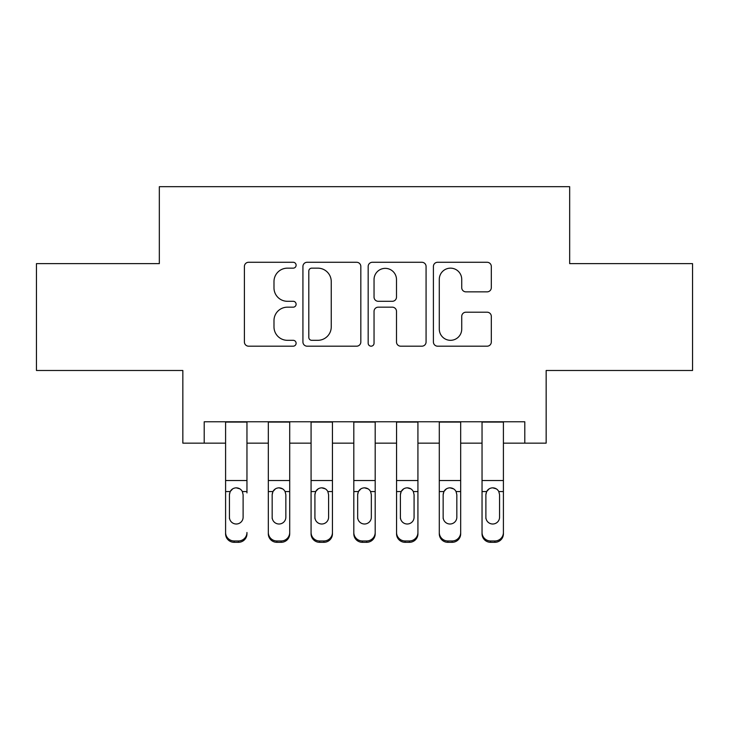 <?xml version="1.0" encoding="UTF-8"?>
<svg xmlns="http://www.w3.org/2000/svg" width="729" height="729" viewBox="0 0 729 729"><rect width="100%" height="100%" fill="white"/><g stroke="black" fill="none" stroke-linecap="round" stroke-linejoin="round"><path stroke-width="1.09" d="M296.111 265.219A2.934 2.934 0 0 0 293.176 262.276L248.598 262.276A4.192 4.192 0 0 0 244.406 266.477L244.406 341.992A4.192 4.192 0 0 0 248.598 346.184L293.176 346.184A2.934 2.934 0 0 0 296.111 343.25A2.934 2.934 0 0 0 293.176 340.315L287.408 340.315A13.423 13.423 0 0 1 273.986 326.893L273.986 320.596A13.423 13.423 0 0 1 287.408 307.173L293.176 307.173A2.934 2.934 0 0 0 296.111 304.23A2.934 2.934 0 0 0 293.176 301.296L287.408 301.296A13.423 13.423 0 0 1 273.986 287.873L273.986 281.576A13.423 13.423 0 0 1 287.408 268.154L293.176 268.154A2.934 2.934 0 0 0 296.111 265.219M487.109 291.855A4.192 4.192 0 0 0 491.31 287.663L491.31 266.477A4.192 4.192 0 0 0 487.109 262.276L437.61 262.276A4.192 4.192 0 0 0 433.409 266.477L433.409 341.992A4.192 4.192 0 0 0 437.61 346.184L487.109 346.184A4.192 4.192 0 0 0 491.31 341.992L491.31 316.404A4.192 4.192 0 0 0 487.109 312.203L465.922 312.203A4.192 4.192 0 0 0 461.73 316.404L461.73 329.089A11.227 11.227 0 0 1 450.504 340.315A11.227 11.227 0 0 1 439.286 329.089L439.286 279.371A11.227 11.227 0 0 1 450.504 268.154A11.227 11.227 0 0 1 461.73 279.371L461.73 287.663A4.192 4.192 0 0 0 465.922 291.855L487.109 291.855M204.211 443.15L204.211 421.772L524.789 421.772L524.789 443.15L546.158 443.15L546.158 370.487L692.55 370.487L692.55 263.625L569.668 263.625L569.668 186.688L159.332 186.688L159.332 263.625L36.45 263.625L36.45 370.487L182.842 370.487L182.842 443.15L225.589 443.15M360.828 266.477A4.192 4.192 0 0 0 356.636 262.276L307.128 262.276A4.192 4.192 0 0 0 302.927 266.477L302.927 341.992A4.192 4.192 0 0 0 307.128 346.184L356.636 346.184A4.192 4.192 0 0 0 360.828 341.992L360.828 266.477M372.364 262.276L421.872 262.276A4.192 4.192 0 0 1 426.073 266.477L426.073 341.992A4.192 4.192 0 0 1 421.872 346.184L400.686 346.184A4.192 4.192 0 0 1 396.494 341.992L396.494 311.365A4.192 4.192 0 0 0 392.293 307.173L378.242 307.173A4.192 4.192 0 0 0 374.041 311.365L374.041 343.25A2.934 2.934 0 0 1 371.107 346.184A2.934 2.934 0 0 1 368.172 343.25L368.172 266.477A4.192 4.192 0 0 1 372.364 262.276M246.958 443.15L268.327 443.15M289.705 443.15L311.073 443.15M332.442 443.15L353.811 443.15M375.189 443.15L396.558 443.15M417.927 443.15L439.295 443.15M460.673 443.15L482.042 443.15M503.411 443.15L524.789 443.15M311.739 268.154A2.934 2.934 0 0 0 308.804 271.088L308.804 337.381A2.934 2.934 0 0 0 311.739 340.315L317.826 340.315A13.423 13.423 0 0 0 331.248 326.893L331.248 281.576A13.423 13.423 0 0 0 317.826 268.154L311.739 268.154M396.494 279.581A11.227 11.227 0 0 0 385.267 268.363A11.227 11.227 0 0 0 374.041 279.581L374.041 297.104A4.192 4.192 0 0 0 378.242 301.296L392.293 301.296A4.192 4.192 0 0 0 396.494 297.104L396.494 279.581M225.589 492.895L225.589 532.489A8.548 8.484 -0 0 0 234.137 540.973L238.41 540.973A8.548 8.484 -0 0 0 246.958 532.489L246.958 533.828A8.548 8.484 180 0 1 238.41 542.312L238.41 540.973M246.958 492.895L246.958 421.772M243.112 517.226L243.112 494.709L243.112 517.226A6.834 6.789 180 0 1 236.269 524.005A6.834 6.789 180 0 0 243.112 517.226M229.435 518.565L229.435 517.226A6.834 6.789 180 0 0 236.269 524.005M232.706 488.84L230.191 491.556L229.435 494.18M239.841 488.84L236.269 487.838C238.994 487.938 241.026 489.177 242.356 491.556L243.112 494.709M225.589 421.772L225.589 533.828A8.548 8.484 180 0 0 234.137 542.312L238.41 542.312M225.589 491.556L230.191 491.556L229.435 494.709L229.435 517.226M230.191 491.556C231.512 489.186 233.535 487.947 236.269 487.838M268.327 492.895L268.327 532.489A8.548 8.484 0 0 0 276.874 540.973L281.148 540.973A8.548 8.484 0 0 0 289.705 532.489L289.705 533.828A8.548 8.484 180 0 1 281.148 542.312L281.148 540.973M285.85 517.226L285.85 494.709L285.85 517.226A6.834 6.789 180 0 1 279.016 524.005A6.834 6.789 180 0 0 285.85 517.226M272.172 518.565L272.172 517.226A6.834 6.789 180 0 0 279.016 524.005M275.444 488.84L272.928 491.556L272.172 494.18M282.579 488.84L279.016 487.838C281.74 487.938 283.763 489.177 285.094 491.556L285.85 494.709M311.073 492.895L311.073 532.489A8.548 8.484 0 0 0 319.621 540.973L323.895 540.973A8.548 8.484 0 0 0 332.442 532.489L332.442 533.828A8.548 8.484 180 0 1 323.895 542.312L323.895 540.973M328.597 517.226L328.597 494.709L328.597 517.226A6.834 6.789 180 0 1 321.753 524.005A6.834 6.789 180 0 0 328.597 517.226M314.919 518.565L314.919 517.226A6.834 6.789 180 0 0 321.753 524.005M318.19 488.84L315.675 491.556L314.919 494.18M325.325 488.84L321.753 487.838C324.478 487.938 326.51 489.177 327.84 491.556L328.597 494.709M353.811 492.895L353.811 532.489A8.548 8.484 0 0 0 362.359 540.973L366.641 540.973A8.548 8.484 0 0 0 375.189 532.489L375.189 533.828A8.548 8.484 180 0 1 366.641 542.312L366.641 540.973M371.334 517.226L371.334 494.709L371.334 517.226A6.834 6.789 180 0 1 364.5 524.005A6.834 6.789 180 0 0 371.334 517.226M357.666 518.565L357.666 517.226A6.834 6.789 180 0 0 364.5 524.005M360.928 488.84L358.422 491.556L357.666 494.18M368.072 488.84L364.5 487.838C367.225 487.938 369.257 489.177 370.578 491.556L371.334 494.709M396.558 492.895L396.558 532.489A8.548 8.484 0 0 0 405.105 540.973L409.379 540.973A8.548 8.484 0 0 0 417.927 532.489L417.927 533.828A8.548 8.484 180 0 1 409.379 542.312L409.379 540.973M414.081 517.226L414.081 494.709L414.081 517.226A6.834 6.789 180 0 1 407.247 524.005A6.834 6.789 180 0 0 414.081 517.226M400.403 518.565L400.403 517.226A6.834 6.789 180 0 0 407.247 524.005M403.675 488.84L401.16 491.556L400.403 494.18M410.81 488.84L407.247 487.838C409.971 487.938 411.994 489.177 413.325 491.556L414.081 494.709M289.705 421.772L289.705 533.828M268.327 421.772L268.327 533.828A8.548 8.484 180 0 0 276.874 542.312L281.148 542.312M268.327 491.556L272.928 491.556L272.172 494.709L272.172 517.226M272.928 491.556C274.259 489.186 276.282 487.947 279.016 487.838M332.442 421.772L332.442 533.828M311.073 421.772L311.073 533.828A8.548 8.484 180 0 0 319.621 542.312L323.895 542.312M311.073 491.556L315.675 491.556L314.919 494.709L314.919 517.226M315.675 491.556C316.997 489.186 319.029 487.947 321.753 487.838M375.189 421.772L375.189 533.828M353.811 421.772L353.811 533.828A8.548 8.484 180 0 0 362.359 542.312L366.641 542.312M353.811 491.556L358.422 491.556L357.666 494.709L357.666 517.226M358.422 491.556C359.743 489.186 361.766 487.947 364.5 487.838M417.927 421.772L417.927 533.828M396.558 421.772L396.558 533.828A8.548 8.484 180 0 0 405.105 542.312L409.379 542.312M396.558 491.556L401.16 491.556L400.403 494.709L400.403 517.226M401.16 491.556C402.481 489.186 404.513 487.947 407.247 487.838M439.295 492.895L439.295 532.489A8.548 8.484 0 0 0 447.852 540.973L452.126 540.973A8.548 8.484 0 0 0 460.673 532.489L460.673 533.828A8.548 8.484 180 0 1 452.126 542.312L452.126 540.973M456.828 517.226L456.828 494.709L456.828 517.226A6.834 6.789 180 0 1 449.984 524.005A6.834 6.789 180 0 0 456.828 517.226M443.15 518.565L443.15 517.226A6.834 6.789 180 0 0 449.984 524.005M446.421 488.84L443.906 491.556L443.15 494.18M453.556 488.84L449.984 487.838C452.709 487.938 454.741 489.177 456.072 491.556L456.828 494.709M460.673 421.772L460.673 533.828M439.295 421.772L439.295 533.828A8.548 8.484 180 0 0 447.852 542.312L452.126 542.312M439.295 491.556L443.906 491.556L443.15 494.709L443.15 517.226M443.906 491.556C445.228 489.186 447.251 487.947 449.984 487.838M482.042 492.895L482.042 532.489A8.548 8.484 0 0 0 490.59 540.973L494.863 540.973A8.548 8.484 0 0 0 503.411 532.489L503.411 533.828A8.548 8.484 180 0 1 494.863 542.312L494.863 540.973M499.565 517.226L499.565 494.709L499.565 517.226A6.834 6.789 180 0 1 492.731 524.005A6.834 6.789 180 0 0 499.565 517.226M485.888 518.565L485.888 517.226A6.834 6.789 180 0 0 492.731 524.005M489.159 488.84L486.644 491.556L485.888 494.18M496.294 488.84L492.731 487.838C495.456 487.938 497.479 489.177 498.809 491.556L499.565 494.709M503.411 421.772L503.411 533.828M482.042 421.772L482.042 533.828A8.548 8.484 180 0 0 490.59 542.312L494.863 542.312M482.042 491.556L486.644 491.556L485.888 494.709L485.888 517.226M486.644 491.556C487.965 489.186 489.997 487.947 492.731 487.838M242.356 491.556L246.958 491.556M225.589 480.511L246.958 480.511M225.589 422.082L246.958 422.082M234.137 540.973L234.137 542.312M285.094 491.556L289.705 491.556M268.327 480.511L289.705 480.511M268.327 422.082L289.705 422.082M276.874 540.973L276.874 542.312M327.84 491.556L332.442 491.556M311.073 480.511L332.442 480.511M311.073 422.082L332.442 422.082M319.621 540.973L319.621 542.312M370.578 491.556L375.189 491.556M353.811 480.511L375.189 480.511M353.811 422.082L375.189 422.082M362.359 540.973L362.359 542.312M413.325 491.556L417.927 491.556M396.558 480.511L417.927 480.511M396.558 422.082L417.927 422.082M405.105 540.973L405.105 542.312M456.072 491.556L460.673 491.556M439.295 480.511L460.673 480.511M439.295 422.082L460.673 422.082M447.852 540.973L447.852 542.312M498.809 491.556L503.411 491.556M482.042 480.511L503.411 480.511M482.042 422.082L503.411 422.082M490.59 540.973L490.59 542.312"/></g></svg>
